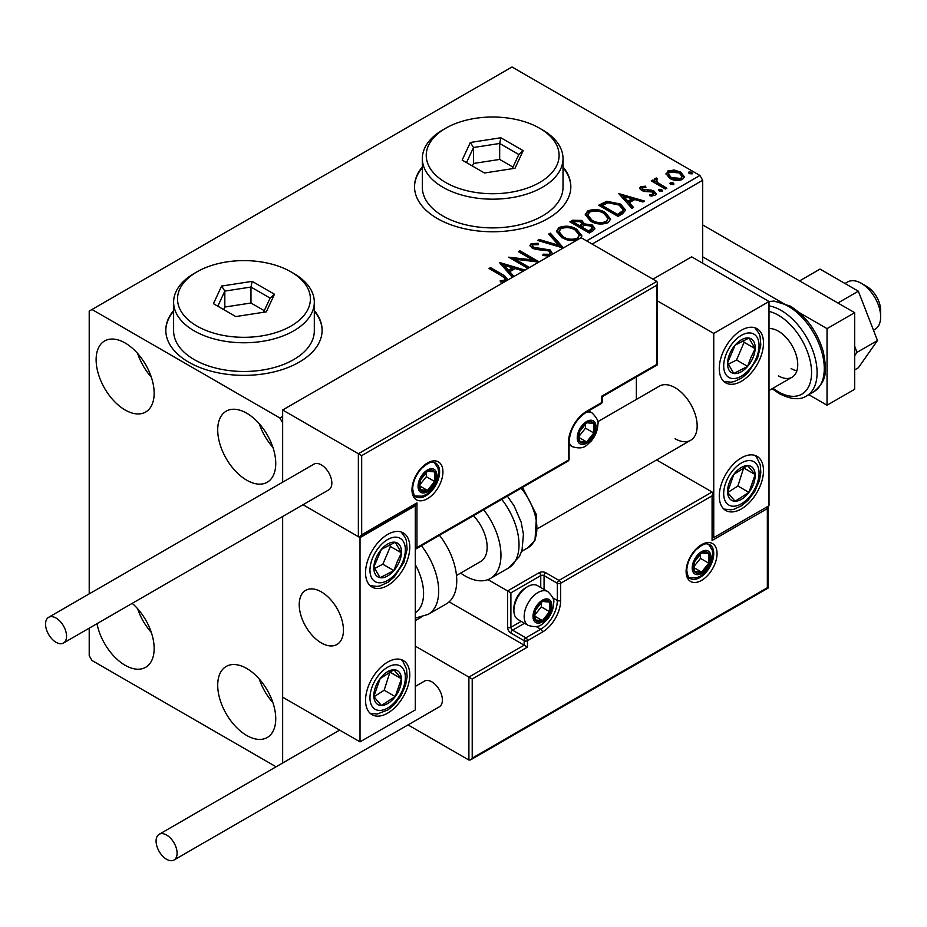 <?xml version="1.0" encoding="UTF-8"?>
<svg xmlns="http://www.w3.org/2000/svg" width="927" height="927" viewBox="0 0 927 927"><rect width="100%" height="100%" fill="white"/><g stroke="black" fill="none" stroke-linecap="round" stroke-linejoin="round"><path stroke-width="1.39" d="M173.616 310.557A78.158 45.122 0 0 0 165.806 330.232A78.158 45.122 0 0 0 188.691 362.144A78.158 45.122 0 0 0 273.871 371.924A78.158 45.122 0 0 0 322.121 330.232A78.158 45.122 0 0 0 314.311 310.557M173.616 311.194A78.158 45.122 0 0 0 165.806 330.545M422.33 166.976A78.158 45.122 0 0 0 414.508 186.64A78.158 45.122 0 0 0 437.405 218.552A78.158 45.122 0 0 0 522.585 228.332A78.158 45.122 0 0 0 570.835 186.64A78.158 45.122 0 0 0 563.013 166.976M422.33 167.613A78.158 45.122 0 0 0 414.508 186.964M246.721 735.47A41.031 23.696 60 0 1 219.919 699.317A41.031 23.696 60 0 1 226.211 666.432A41.031 23.696 60 0 1 246.721 668.471A41.031 23.696 60 0 1 273.535 704.624A41.031 23.696 60 0 1 267.243 737.51A41.031 23.696 60 0 1 246.721 735.47M272.909 702.654A41.031 23.696 60 0 1 259.236 678.958M125.133 410.001A41.031 23.696 60 0 1 98.332 373.848A41.031 23.696 60 0 1 104.624 340.962A41.031 23.696 60 0 1 125.133 342.99A41.031 23.696 60 0 1 151.947 379.155A41.031 23.696 60 0 1 145.655 412.04A41.031 23.696 60 0 1 125.133 410.001M151.321 377.173A41.031 23.696 60 0 1 137.636 353.488M246.721 480.198A41.031 23.696 60 0 1 219.919 444.045A41.031 23.696 60 0 1 226.211 411.159A41.031 23.696 60 0 1 246.721 413.199A41.031 23.696 60 0 1 273.535 449.352A41.031 23.696 60 0 1 267.243 482.237A41.031 23.696 60 0 1 246.721 480.198M272.909 447.37A41.031 23.696 60 0 1 259.236 423.685M132.202 603.35A41.031 23.696 60 0 1 153.106 638.993A41.031 23.696 60 0 1 145.655 667.313A41.031 23.696 60 0 1 125.133 665.273A41.031 23.696 60 0 1 96.999 623.686M151.321 632.446A41.031 23.696 60 0 1 137.636 608.761M586.629 240.881L699.92 175.47L512.017 66.987L89.212 311.09L89.212 593.883M89.212 628.17L89.212 655.702L91.982 660.487L276.084 766.791M702.689 263.222L702.689 180.255L592.156 244.079M282.654 763.002L282.654 516.49L282.654 697.185L360.024 741.855L415.296 709.943L415.296 505.725L414.323 505.169M361.681 455.632L361.681 534.763L416.953 502.863L416.953 547.533L568.39 460.105L568.39 442.874A25.794 14.89 -60 0 1 586.629 411.275L601.542 402.666L601.542 396.281L656.814 364.369L656.814 285.238L361.681 455.632L282.654 410.001L282.654 482.202L282.654 422.77L279.884 417.984L91.982 309.491M666.189 174.658L667.869 170.997L674.196 170.023L680.673 172.086L684.381 176.79L682.492 179.444C677.985 181.078 673.732 180.73 669.757 178.39L666.015 173.662M656.571 179.525L657.498 182.492L666.872 188.181L665.377 189.038L651.241 180.869L652.735 180.012L654.81 181.217L654.253 179.653L655.076 178.378L656.687 178.007L657.486 179.282L656.571 179.525L656.061 181.646M642.515 187.636L642.979 189.56L651.426 190.139L654.103 191.113L656.154 193.731L655.053 195.284L650.07 195.945L649.618 194.693L653.153 194.38L652.689 192.016L644.219 191.437L641.565 190.464L639.676 188.123L640.684 186.686L645.563 186.188L645.91 187.393L642.515 187.636L642.04 189.595M653.153 194.38L653.778 193.476L653.153 195.655L653.153 194.38M622.504 213.789L618.019 216.385L598.668 205.215L606.895 201.263L620.487 204.067L625.667 210.07L622.504 213.789M589.248 232.99L569.896 221.82L572.643 220.244L581.889 220.441L584.184 223.859L592.191 224.948L594.902 228.378L593.118 230.753L589.248 232.99M584.253 223.361L584.184 225.134L592.191 226.234L592.191 224.948M563.21 248.019L537.66 240.441L539.282 239.502L558.657 245.261L548.691 234.067L550.314 233.129L563.454 247.88M527.996 268.355L508.645 257.185L532.747 259.931L518.32 251.599L519.804 250.742L539.155 261.912M538.819 262.109L515.088 259.189L529.479 267.497M504.589 281.866L500.962 281.959L500.221 280.661L503.593 280.406L505.493 279.015L501.924 275.933L489.05 268.494L490.545 267.636L503.604 275.18L508.077 279.85M279.884 417.984L282.654 416.385M512.364 277.382L499.468 262.48L525.018 270.07M523.396 271.008L515.203 268.575L509.769 271.715L513.987 276.443M549.19 256.119L542.863 255.458L543.083 254.195L549.34 254.311L550.337 252.874L548.772 250.858L535.968 249.456L532.26 248.193L529.977 245.4L531.194 243.592L538.205 243.326L538.239 244.682L533.164 244.751L532.446 245.748L533.662 247.289L550.279 250.012L552.701 254.091M576.443 240.383L561.808 237.764L556.501 231.194L558.9 227.602C565.203 225.342 571.102 225.84 576.594 229.12L581.808 235.713L581.159 237.729M590.569 221.159L585.261 214.589L587.66 210.997C593.975 208.726 599.873 209.235 605.354 212.515L610.58 219.096L608.112 222.665C601.855 224.879 596.015 224.38 590.569 221.159M618.761 193.616L644.555 201.066L642.932 201.993L634.74 199.56L629.306 202.7L633.523 207.428L631.901 208.366L618.761 193.616M659.306 190.962L658.935 189.317L661.785 189.537L662.156 191.182L659.306 190.962M658.506 189.942L658.935 189.317L658.935 190.603L661.785 190.811L661.785 189.537M662.585 190.568L662.156 191.182M670.708 184.38L670.337 182.735L673.187 182.943L673.57 184.6L670.708 184.38M669.908 183.349L670.337 182.735L670.337 184.01L673.187 184.23L673.187 182.943M673.987 183.975L673.57 184.6M689.317 173.639L688.946 171.993L691.797 172.213L692.168 173.859L689.317 173.639M688.506 172.607L688.946 171.993L688.946 173.268L691.797 173.488L691.797 172.213M692.585 173.233L692.168 173.859M699.92 175.47L702.689 180.255M570.823 186.964A78.158 45.122 0 0 0 563.013 167.613M322.121 330.545A78.158 45.122 0 0 0 314.311 311.194M490.163 269.143L490.545 267.636M490.545 268.911L507.996 279.896M500.221 281.935L503.593 281.681L503.593 280.406M503.593 281.681L504.844 281.275L504.844 280M504.844 281.275L505.493 279.015M500.51 264.068L523.558 270.916M513.234 276.872L509.769 272.99L509.769 271.715M504.01 265.249L504.01 266.524L508.425 271.484L512.585 269.073L512.585 267.799L504.01 265.249L508.425 270.197L512.585 267.799M508.425 271.484L508.425 270.197M510.974 258.529L532.747 261.205L532.747 259.931M519.421 252.237L519.804 250.742M519.804 252.017L536.86 261.866M528.378 268.135L515.088 260.464L515.088 259.189M549.34 254.311L549.34 255.585L543.083 255.481L543.083 254.195M549.34 255.585L550.337 252.874M530.105 246.037L531.194 243.592M531.194 244.867L538.205 244.601L538.205 243.326M532.446 245.748L532.446 247.034L533.662 248.563L533.662 247.289M533.662 248.563L537.057 249.49L537.057 248.216M537.057 249.49L540.823 249.537L540.823 248.262M540.823 249.537L550.279 251.287L550.279 250.012M550.279 251.287L552.735 253.975M539.12 240.869L539.282 239.502M539.282 240.777L558.657 246.536L558.657 245.261M549.444 234.913L550.314 233.129M550.314 234.415L562.168 247.718M556.559 231.854L558.9 228.876L558.9 227.602M558.9 228.876C565.203 226.617 571.102 227.115 576.594 230.394L576.594 229.12M576.594 230.394L581.762 236.339M559.027 231.623L559.027 232.909L563.28 238.181C567.614 240.753 572.295 241.182 577.312 239.433L579.34 235.134L575.099 229.977C570.742 227.382 566.026 226.964 560.951 228.714L559.027 231.623L563.28 236.906C567.614 239.479 572.295 239.908 577.312 238.158L579.34 235.134M577.312 239.433L577.312 238.158M563.28 238.181L563.28 236.906M571.009 222.457L572.643 221.518L581.889 221.715L581.889 220.441M581.889 221.715L584.184 225.134M592.191 226.234L594.798 228.992M581.553 226.837L581.553 228.112L588.749 232.26L592.376 229.247L590.696 225.817L584.902 225.168L581.553 226.837L588.749 230.985L592.376 227.961M573.373 222.109L573.373 223.384L579.572 226.964L582.11 224.658L580.429 221.321L574.914 221.217L573.373 222.109L579.572 225.69L582.11 223.384M580.337 226.524L580.337 225.249M579.572 226.964L579.572 225.69M590.453 231.275L590.453 230M588.749 232.26L588.749 230.985M585.319 215.249L587.66 212.271L587.66 210.997M587.66 212.271C593.975 210 599.873 210.51 605.354 213.789L605.354 212.515M605.354 213.789L610.522 219.722M587.799 215.018L587.799 216.292L592.052 221.565C596.385 224.149 601.055 224.566 606.084 222.828L608.1 218.517L603.871 213.372C599.514 210.777 594.798 210.348 589.711 212.098L587.799 215.018L592.052 220.29C596.385 222.874 601.055 223.291 606.084 221.553L608.1 218.517M606.084 222.828L606.084 221.553M592.052 221.565L592.052 220.29M599.781 205.852L606.895 202.538L606.895 201.263M606.895 202.538L620.487 205.342L620.487 204.067M620.487 205.342L625.598 210.707M602.144 205.504L602.144 206.779L617.521 215.655L622.608 212.144L623.025 210.811L623.025 209.537L618.993 204.925L607.938 202.781L602.144 205.504L617.521 214.38L622.608 210.869L623.025 209.537M617.521 215.655L617.521 214.38M622.608 212.144L622.608 210.869M620.047 195.052L643.095 201.901M632.77 207.857L629.306 203.975L629.306 202.7M623.547 196.246L623.547 197.521L627.961 202.468L632.121 200.058L632.121 198.784L623.547 196.246L627.961 201.194L632.121 198.784M627.961 202.468L627.961 201.194M639.815 188.784L640.684 186.686M640.684 187.961L643.222 187.381M645.563 187.358L645.563 186.188M642.515 188.911L642.979 190.835L642.979 189.56M642.979 190.835L644.624 191.368L644.624 190.093M644.624 191.368L651.426 191.414L651.426 190.139M651.426 191.414L654.103 192.387L654.103 191.113M654.103 192.387L656.026 194.322M651.565 196.06L653.153 195.655M652.353 181.507L652.735 180.012M652.735 181.286L654.81 182.492L654.81 181.217M654.381 180.359L655.076 178.378M655.076 179.653L656.687 179.282L656.687 178.007M656.571 180.8L657.498 183.778L657.498 182.492M657.498 183.778L665.76 188.818M666.096 174.288L667.869 172.271L667.869 170.997M667.869 172.271L674.196 171.298L674.196 170.023M674.196 171.298L680.673 173.361L680.673 172.086M680.673 173.361L684.3 177.416M668.332 173.87L668.332 175.145L671.264 178.818L680.754 179.711L682.075 176.478L679.19 172.955L669.595 171.993L668.332 173.87L671.264 177.532L680.754 178.436L682.075 176.478M680.754 179.711L680.754 178.436M671.264 178.818L671.264 177.532M675.053 438.726A31.263 18.053 -120 0 0 690.685 440.267A31.263 18.053 -120 0 0 695.482 415.215A31.263 18.053 -120 0 0 675.053 387.671A31.263 18.053 -120 0 0 659.421 386.119L597.66 421.773M741.38 508.923A31.263 18.053 -60 0 1 725.748 510.476A31.263 18.053 -60 0 1 720.951 485.424A31.263 18.053 -60 0 1 741.38 457.868A31.263 18.053 -60 0 1 757.011 456.316A31.263 18.053 -60 0 1 761.797 481.368A31.263 18.053 -60 0 1 741.38 508.923M741.38 330.232A31.263 18.053 120 0 0 720.951 357.787A31.263 18.053 120 0 0 725.748 382.839A31.263 18.053 120 0 0 741.38 381.287A31.263 18.053 120 0 0 761.797 353.732A31.263 18.053 120 0 0 757.011 328.679A31.263 18.053 120 0 0 741.38 330.232M713.744 333.419L769.004 301.518L769.004 505.736L713.744 537.637L713.744 333.419L657.498 300.951M636.362 399.433L636.362 376.976M769.004 301.657A50.8 29.328 -120 0 1 788.356 306.304A50.8 29.328 -120 0 1 821.542 351.066A50.8 29.328 -120 0 1 813.755 391.785C828.947 379.572 825.945 367.996 823.385 352.017C817.359 331.599 806.339 316.292 790.302 306.107L774.126 301.066L769.004 301.507L691.635 256.837L652.944 279.178M713.744 537.637L712.77 537.081M321.333 642.932A31.263 18.053 60 0 1 300.916 615.389A31.263 18.053 60 0 1 305.701 590.337A31.263 18.053 60 0 1 321.333 591.878A31.263 18.053 60 0 1 341.762 619.433A31.263 18.053 60 0 1 336.964 644.485A31.263 18.053 60 0 1 321.333 642.932M387.66 534.45A31.263 18.053 -60 0 1 403.291 532.898A31.263 18.053 -60 0 1 408.089 557.95A31.263 18.053 -60 0 1 387.66 585.505A31.263 18.053 -60 0 1 372.028 587.046A31.263 18.053 -60 0 1 367.231 561.994A31.263 18.053 -60 0 1 387.66 534.45M387.66 713.141A31.263 18.053 120 0 0 408.089 685.586A31.263 18.053 120 0 0 403.291 660.534A31.263 18.053 120 0 0 387.66 662.087A31.263 18.053 120 0 0 367.231 689.63A31.263 18.053 120 0 0 372.028 714.682A31.263 18.053 120 0 0 387.66 713.141M360.024 741.855L360.024 537.637L415.296 505.725M360.024 537.637L303.025 504.728L358.367 536.675L358.367 453.72L656.814 281.414L581.102 237.694L282.654 410.001M861.31 283.326L866.838 286.513A19.537 11.286 60 0 1 880.453 307.625A19.537 11.286 60 0 1 880.65 310.452L880.65 316.825A27.358 15.794 -120 0 0 880.372 312.874A27.358 15.794 -120 0 0 861.31 283.326A27.358 15.794 -120 0 0 847.626 281.97L845.007 283.488M343.129 625.655A31.263 18.053 -120 0 0 328.031 596.942A31.263 18.053 -120 0 0 305.701 590.337A31.263 18.053 -120 0 0 299.548 609.166A31.263 18.053 -120 0 0 314.647 637.88A31.263 18.053 -120 0 0 336.964 644.485A31.263 18.053 -120 0 0 343.129 625.655M873.489 330.221L874.984 329.352A27.358 15.794 -120 0 0 880.65 316.825M656.814 285.238L657.498 282.932L656.814 281.414M361.681 534.763L360.024 536.513L358.367 536.675M416.953 502.863L415.296 504.612L360.024 536.513M416.953 547.533L415.296 549.282L567.903 461.171A2.341 2.341 0 0 0 569.074 459.143A2.341 1.356 180 0 1 568.39 460.105A2.341 1.356 60 0 1 567.903 461.171M449.132 601.855L524.172 645.169L468.9 677.081L472.214 678.993L472.214 758.135L470.557 759.885L468.9 760.047L468.9 677.081L415.296 646.131M421.078 617.266L415.296 620.603M468.9 760.047L408.031 724.902M472.214 758.135L767.347 587.741L767.347 508.599L712.087 540.511L712.087 495.841L712.77 493.523L712.087 492.005L656.571 459.966M712.087 495.841L560.65 583.268L560.65 600.499A25.794 14.89 -60 0 1 542.411 632.087L527.486 640.708L527.486 647.092L524.172 645.169L524.172 640.708L510.904 633.048A4.693 2.711 -120 0 1 507.59 627.301L507.59 590.928L487.984 579.607M767.347 508.599L768.043 506.293L768.043 588.135L470.557 759.885M712.087 540.511L712.77 538.205L712.77 493.523M552.828 597.903L557.336 600.499L557.336 583.268A2.341 1.356 0 0 0 560.65 583.268A2.341 1.356 -120 0 0 558.993 580.395L545.725 572.735A4.693 2.711 0 0 0 539.097 572.735L507.59 590.928L510.904 592.84L510.904 627.301L521.217 621.357M534.114 615.818A11.727 6.767 120 0 0 535.227 619.966A11.727 6.767 120 0 0 542.411 620.603A11.727 6.767 120 0 0 549.595 611.669A11.727 6.767 120 0 0 549.595 602.098A11.727 6.767 120 0 0 542.411 601.461A11.727 6.767 120 0 0 535.227 610.395A11.727 6.767 120 0 0 534.114 615.818M534.856 614.96L535.227 619.966L542.411 620.603L549.595 611.669L549.595 602.098L542.411 601.461L535.227 610.395L534.856 614.96M513.894 610.522A19.537 11.286 120 0 0 517.938 619.468L528.216 625.401A19.537 11.286 -60 0 1 524.172 616.455A19.537 11.286 -60 0 1 532.701 596.791A19.537 11.286 -60 0 1 547.753 591.553L537.475 585.621A19.537 11.286 120 0 0 527.706 586.582A19.537 11.286 120 0 0 513.894 610.522L513.894 608.355A16.883 9.745 -60 0 1 525.829 587.672L527.706 586.582M534.856 614.891L541.298 606.884L541.298 602.538M534.891 616.258L542.411 620.603M541.298 606.884L549.595 611.669M544.601 599.213L549.595 602.098M578.332 437.127A11.727 6.767 120 0 0 579.445 441.275A11.727 6.767 120 0 0 586.629 441.912A11.727 6.767 120 0 0 593.801 432.979A11.727 6.767 120 0 0 593.801 423.407A11.727 6.767 120 0 0 586.629 422.77A11.727 6.767 120 0 0 579.445 431.704A11.727 6.767 120 0 0 578.332 437.127M579.074 436.269L579.445 441.275L586.629 441.912L593.801 432.979L593.801 423.407L586.629 422.77L579.445 431.704L579.074 436.269M579.074 436.2L585.516 428.193L585.516 423.848M579.108 437.567L586.629 441.912M585.516 428.193L593.801 432.979M588.807 420.522L593.801 423.407M419.166 485.621A11.727 6.767 120 0 0 420.279 489.769A11.727 6.767 120 0 0 427.451 490.418A11.727 6.767 120 0 0 434.636 481.484A11.727 6.767 120 0 0 434.636 471.913A11.727 6.767 120 0 0 427.451 471.264A11.727 6.767 120 0 0 420.279 480.198A11.727 6.767 120 0 0 419.166 485.621M419.908 484.775L420.279 489.769L427.451 490.418L434.636 481.484L434.636 471.913L427.451 471.264L420.279 480.198L419.908 484.775M419.908 484.705L426.339 476.698L426.339 472.353M419.931 486.072L427.451 490.418M426.339 476.698L434.636 481.484M429.641 469.027L434.636 471.913M693.292 567.312A11.727 6.767 120 0 0 694.404 571.461A11.727 6.767 120 0 0 701.577 572.098A11.727 6.767 120 0 0 708.761 563.176A11.727 6.767 120 0 0 708.761 553.593A11.727 6.767 120 0 0 701.577 552.955A11.727 6.767 120 0 0 694.404 561.889A11.727 6.767 120 0 0 693.292 567.312M694.033 566.467L694.404 571.461L701.577 572.098L708.761 563.176L708.761 553.593L701.577 552.955L694.404 561.889L694.033 566.467M694.033 566.397L700.476 558.39L700.476 554.045M694.056 567.764L701.577 572.098M700.476 558.39L708.761 563.176M703.767 550.719L708.761 553.593M752.944 357.81A19.537 11.286 120 0 0 755.169 348.668A19.537 11.286 120 0 0 748.935 338.042A19.537 11.286 120 0 0 735.134 345.122A19.537 11.286 120 0 0 727.579 362.839A19.537 11.286 120 0 0 733.813 373.477A19.537 11.286 120 0 0 747.614 366.397A19.537 11.286 120 0 0 752.944 357.81M751.021 357.324L755.169 348.668L748.935 338.042L735.134 345.122L727.579 362.839L733.813 373.477L747.614 366.397L751.021 357.324M728.298 364.253L736.559 360.012L744.114 342.295L743.141 340.626M736.559 360.012L747.614 366.397M744.114 342.295L755.169 348.668M399.224 562.017A19.537 11.286 120 0 0 401.461 552.886A19.537 11.286 120 0 0 395.215 542.26A19.537 11.286 120 0 0 381.426 549.34A19.537 11.286 120 0 0 373.859 567.057A19.537 11.286 120 0 0 380.105 577.695A19.537 11.286 120 0 0 393.894 570.603A19.537 11.286 120 0 0 399.224 562.017M397.312 561.53L401.461 552.886L395.215 542.26L381.426 549.34L373.859 567.057L380.105 577.695L393.894 570.603L397.312 561.53M374.578 568.471L382.839 564.23L390.406 546.501L389.433 544.844M382.839 564.23L393.894 570.603M390.406 546.501L401.461 552.886M376.095 703.014A19.537 11.286 120 0 0 381.426 705.447A19.537 11.286 120 0 0 395.215 696.606A19.537 11.286 120 0 0 401.461 678.773A19.537 11.286 120 0 0 393.894 669.769A19.537 11.286 120 0 0 380.105 678.622A19.537 11.286 120 0 0 373.859 696.455A19.537 11.286 120 0 0 376.095 703.014M377.277 700.742L381.426 705.447L395.215 696.606L401.461 678.773L393.894 669.769L380.105 678.622L373.859 696.455L377.277 700.742M374.056 696.71L384.16 690.221L390.012 671.924M384.16 690.221L395.215 696.606M390.406 672.388L401.461 678.773M729.804 498.796A19.537 11.286 120 0 0 735.134 501.229A19.537 11.286 120 0 0 748.935 492.388A19.537 11.286 120 0 0 755.169 474.554A19.537 11.286 120 0 0 747.614 465.563A19.537 11.286 120 0 0 733.813 474.404A19.537 11.286 120 0 0 727.579 492.237A19.537 11.286 120 0 0 729.804 498.796M730.986 496.524L735.134 501.229L748.935 492.388L755.169 474.554L747.614 465.563L733.813 474.404L727.579 492.237L730.986 496.524M727.765 492.492L737.88 486.003L743.732 467.706M737.88 486.003L748.935 492.388M744.114 468.17L755.169 474.554M415.296 612.782A42.99 24.82 -120 0 0 415.296 564.601M421.426 545.736A50.8 29.328 60 0 1 428.158 614.404L446.223 603.975A50.8 29.328 -120 0 0 439.491 535.308M473.454 515.702A31.263 18.053 60 0 1 485.076 556.803A31.263 18.053 60 0 1 480.661 561.519L456.478 575.493M483.697 509.78A50.8 29.328 60 0 1 497.59 570.777A50.8 29.328 60 0 1 490.441 578.448A50.8 29.328 60 0 1 460.649 573.083M56.049 642.295A14.855 8.575 -120 0 0 63.476 643.037A14.855 8.575 -120 0 0 65.747 631.136A14.855 8.575 -120 0 0 56.049 618.042A14.855 8.575 -120 0 0 48.621 617.312A14.855 8.575 -120 0 0 46.35 629.213A14.855 8.575 -120 0 0 56.049 642.295M63.476 643.037L328.761 489.873A14.855 8.575 -120 0 0 331.043 477.973A14.855 8.575 -120 0 0 321.333 464.89A14.855 8.575 -120 0 0 313.917 464.149L48.621 617.312M177.092 853.222A14.855 8.575 -120 0 0 170.603 838.275A14.855 8.575 -120 0 0 159.166 834.3A14.855 8.575 -120 0 0 156.084 841.09A14.855 8.575 -120 0 0 162.573 856.038A14.855 8.575 -120 0 0 174.009 860.013A14.855 8.575 -120 0 0 177.092 853.222M174.009 860.013L439.294 706.849A14.855 8.575 -120 0 0 442.376 700.059A14.855 8.575 -120 0 0 435.887 685.111A14.855 8.575 -120 0 0 424.45 681.136L415.296 686.42M858.344 291.194L820.059 269.085L799.607 280.893L837.892 302.99L858.344 291.194L877.487 340.533L857.046 352.341L854.671 355.701M854.671 346.235L857.046 352.341M877.487 340.533L858.344 367.776L854.671 369.885M702.689 224.937L854.671 312.677L854.671 389.259L827.035 405.215L808.761 394.67M799.283 312.608L827.035 328.633L827.035 405.215M702.689 256.837L788.298 306.269M854.671 312.677L827.035 328.633M769.004 328.575A27.358 15.794 60 0 1 778.402 331.194A27.358 15.794 60 0 1 796.27 355.296A27.358 15.794 60 0 1 792.087 377.219A27.358 15.794 60 0 1 778.402 375.864M796.872 370.835A27.358 15.794 60 0 1 791.113 368.529M445.69 182.492A66.431 38.355 0 0 0 539.641 182.492A66.431 38.355 0 0 0 539.641 128.25L542.411 129.838A70.348 40.614 180 0 1 563.013 158.563A70.348 40.614 180 0 1 519.583 196.084A70.348 40.614 180 0 1 442.932 187.277A70.348 40.614 180 0 1 422.33 158.563A70.348 40.614 180 0 1 442.932 129.838L445.69 128.25A66.431 38.355 0 0 0 445.69 182.492M422.33 158.563L422.33 187.277A70.348 40.614 0 0 0 442.932 216.003A70.348 40.614 0 0 0 519.583 224.797A70.348 40.614 0 0 0 563.013 187.277L563.013 158.563M500.847 137.752L523.176 150.649L515.006 168.262L484.497 172.99L462.156 160.093L470.337 142.48L500.847 137.752L499.676 143.465L473.523 147.509L466.513 162.607M542.411 129.838L539.641 128.25A66.431 38.355 0 0 0 445.69 128.25M512.979 167.103L499.676 159.421L473.523 163.465L473.523 147.509L470.337 142.48M473.523 163.465L472.353 165.979M499.676 159.421L499.676 143.465L518.819 154.519L512.237 168.691M523.176 150.649L518.819 154.519M196.987 326.084A66.431 38.355 0 0 0 290.939 326.084A66.431 38.355 0 0 0 290.939 271.843A66.431 38.355 0 0 0 290.939 271.831L293.708 273.43A70.348 40.614 180 0 1 314.311 302.156A70.348 40.614 180 0 1 270.881 339.676A70.348 40.614 180 0 1 194.218 330.869A70.348 40.614 180 0 1 173.616 302.156A70.348 40.614 180 0 1 194.218 273.43L196.987 271.843A66.431 38.355 0 0 0 196.987 326.084M173.616 302.156L173.616 330.869A70.348 40.614 0 0 0 194.218 359.583A70.348 40.614 0 0 0 270.881 368.39A70.348 40.614 0 0 0 314.311 330.869L314.311 302.156M252.144 281.344L274.473 294.241L266.304 311.854L235.782 316.57L213.453 303.685L221.623 286.061L252.144 281.344L250.974 287.046L224.821 291.101L217.81 306.2M293.708 273.43L290.939 271.843A66.431 38.355 0 0 0 196.987 271.843M264.276 310.684L250.974 303.002L224.821 307.046L224.821 291.101L221.623 286.061M224.821 307.046L223.65 309.572M250.974 303.002L250.974 287.046L270.116 298.1L263.535 312.283M274.473 294.241L270.116 298.1M503.604 276.455L503.604 275.18M572.643 221.518L572.643 220.244M601.6 204.797L601.6 203.523M619.12 214.728L619.12 213.453M647.567 191.356L647.567 190.081M662.121 186.709L662.121 185.435M411.982 489.769A21.889 12.63 -60 0 1 427.451 462.967A21.889 12.63 -60 0 1 442.932 471.901A21.889 12.63 -60 0 1 427.451 498.714A21.889 12.63 -60 0 1 411.982 489.769M439.607 471.901A19.537 11.286 120 0 0 435.563 462.955C432.689 462.874 432.654 459.05 421.739 468.239C415.968 474.682 412.944 481.542 412.666 488.819C413.651 494.612 414.775 497.266 416.026 496.802A19.537 11.286 120 0 0 431.078 491.565A19.537 11.286 120 0 0 439.607 471.901M602.237 401.704A2.341 1.356 180 0 1 601.542 402.666A2.341 1.356 -120 0 1 601.067 403.743A2.341 2.341 0 0 0 602.237 401.704L602.237 396.675L657.498 364.774L657.498 282.932M601.067 403.743L586.142 412.353A2.341 1.356 -120 0 0 586.629 411.275M586.142 412.353C575.829 419.537 570.14 429.386 569.074 441.912A2.341 1.356 180 0 1 568.39 442.874M717.058 553.593A21.889 12.63 -60 0 1 701.577 580.395A21.889 12.63 -60 0 1 686.107 571.461A21.889 12.63 -60 0 1 701.577 544.659A21.889 12.63 -60 0 1 717.058 553.593M690.151 578.494A19.537 11.286 120 0 0 705.215 573.257A19.537 11.286 120 0 0 713.744 553.593A19.537 11.286 120 0 0 709.688 544.647C706.814 544.566 706.791 540.742 695.864 549.931C690.094 556.374 687.069 563.234 686.791 570.511C687.776 576.281 688.9 578.946 690.151 578.494M540.754 587.509L540.754 575.609A2.341 1.356 180 0 1 544.068 575.609L557.336 583.268A2.341 1.356 -60 0 1 558.993 580.395L712.087 492.005M527.486 647.092L472.214 678.993M545.725 572.735A2.341 1.356 120 0 0 544.068 575.609L544.068 589.421M536.246 626.617L540.754 629.213A23.453 13.534 120 0 0 557.336 600.499A2.341 1.356 0 0 0 560.65 600.499M524.531 623.268L512.561 630.175L525.829 637.834L540.754 629.213A2.341 1.356 60 0 1 542.411 632.087M539.097 572.735A2.341 1.356 60 0 1 540.754 575.609L510.904 592.84M524.172 640.708A2.341 1.356 0 0 0 527.486 640.708A2.341 1.356 60 0 0 525.829 637.834A2.341 1.356 120 0 0 524.172 640.708M510.904 633.048A2.341 1.356 -60 0 1 512.561 630.175A2.341 1.356 60 0 1 510.904 627.301A2.341 1.356 0 0 1 507.59 627.301M533.013 616.455A13.291 7.671 120 0 0 542.411 621.878A13.291 7.671 120 0 0 551.808 605.609A13.291 7.671 120 0 0 542.411 600.186A13.291 7.671 120 0 0 533.013 616.455M577.231 437.764A13.291 7.671 120 0 0 586.629 443.187A13.291 7.671 120 0 0 596.015 426.918A13.291 7.671 120 0 0 586.629 421.495A13.291 7.671 120 0 0 577.231 437.764M569.074 444.775L572.434 446.71A19.537 11.286 -60 0 1 569.074 442.33M586.501 412.144A19.537 11.286 -60 0 1 591.971 412.863L588.61 410.928M418.054 486.269A13.291 7.671 120 0 0 427.451 491.692A13.291 7.671 120 0 0 436.849 475.412A13.291 7.671 120 0 0 427.451 469.989A13.291 7.671 120 0 0 418.054 486.269M692.191 567.95A13.291 7.671 120 0 0 701.577 573.384A13.291 7.671 120 0 0 710.974 557.104A13.291 7.671 120 0 0 701.577 551.681A13.291 7.671 120 0 0 692.191 567.95M756.177 358.378A25.006 14.438 120 0 0 751.044 333.083A25.006 14.438 120 0 0 726.571 353.141A25.006 14.438 120 0 0 731.704 378.436A25.006 14.438 120 0 0 756.177 358.378M402.469 562.596A25.006 14.438 120 0 0 397.335 537.289A25.006 14.438 120 0 0 372.851 557.347A25.006 14.438 120 0 0 377.984 582.654A25.006 14.438 120 0 0 402.469 562.596M372.851 707.324A25.006 14.438 120 0 0 397.335 699.12A25.006 14.438 120 0 0 402.469 667.892A25.006 14.438 120 0 0 377.984 676.096A25.006 14.438 120 0 0 372.851 707.324M726.571 503.118A25.006 14.438 120 0 0 751.044 494.902A25.006 14.438 120 0 0 756.177 463.674A25.006 14.438 120 0 0 731.704 471.878A25.006 14.438 120 0 0 726.571 503.118M507.37 496.119L514.091 505.841L521.159 522.179L523.431 534.323L522.04 550.024L519.468 556.455L508.494 568.019A50.8 29.328 -120 0 0 515.655 560.348A50.8 29.328 -120 0 0 501.762 499.352M522.504 487.382L536.571 514.937L534.995 540.279L527.984 547.741A42.99 24.82 -120 0 0 534.033 541.252A42.99 24.82 -120 0 0 521.113 488.193M773.037 388.216A46.895 27.08 -120 0 0 778.402 391.82A46.895 27.08 -120 0 0 811.565 372.666A46.895 27.08 -120 0 0 778.402 315.238A46.895 27.08 -120 0 0 769.004 311.379M769.004 305.875A50.8 29.328 60 0 1 781.171 310.452A50.8 29.328 60 0 1 814.358 355.215A50.8 29.328 60 0 1 806.571 395.933C800.059 400.279 790.94 399.514 779.213 393.604L772.156 388.726M537.984 528.436L690.685 440.267M792.087 377.219L769.004 390.534M569.074 459.143L569.074 441.912M528.216 625.401C540.534 629.016 542.353 623.477 546.953 619.804C551.217 614.694 553.454 609.109 553.639 603.048C554.589 600.186 552.631 596.351 547.753 591.553M572.434 446.71C584.752 450.325 586.559 444.786 591.171 441.113C595.435 436.003 597.66 430.418 597.857 424.357C598.796 421.495 596.837 417.66 591.971 412.863M414.983 496.015L422.295 496.188L426.536 494.334L431.994 489.618L435.053 485.308L437.347 480.313L438.68 472.863L438.077 468.39L434.357 462.457M689.12 577.706L696.42 577.88L700.661 576.015L706.131 571.299L709.19 567L711.484 561.994L712.805 554.555L712.214 550.07L708.483 544.149M723.848 381.437L730.916 382.191L734.091 381.588L741.797 377.973L747.938 372.805L757.51 358.285L760.824 344.995L760.094 336.524L759.028 333.465L754.845 327.741M370.128 585.655L377.196 586.409L380.383 585.806L388.089 582.191L394.218 577.023L403.801 562.492L407.115 549.201L406.385 540.742L405.319 537.683L401.136 531.959M370.128 713.292L377.231 714.045L387.996 709.885L394.473 704.404L401.101 695.505L405.644 684.983L407.127 676.664L406.536 668.993L402.828 661.322L401.136 659.595M723.848 509.074L730.951 509.827L734.114 509.224L741.716 505.667L748.182 500.186L754.821 491.287L759.364 480.765L760.835 472.446L760.256 464.775L756.548 457.104L754.845 455.377M428.158 614.404L415.296 618.112M508.494 568.019L490.441 578.448M527.984 547.741L521.6 551.426M159.166 834.3L339.653 730.094M813.755 391.785L806.571 395.933"/></g></svg>

